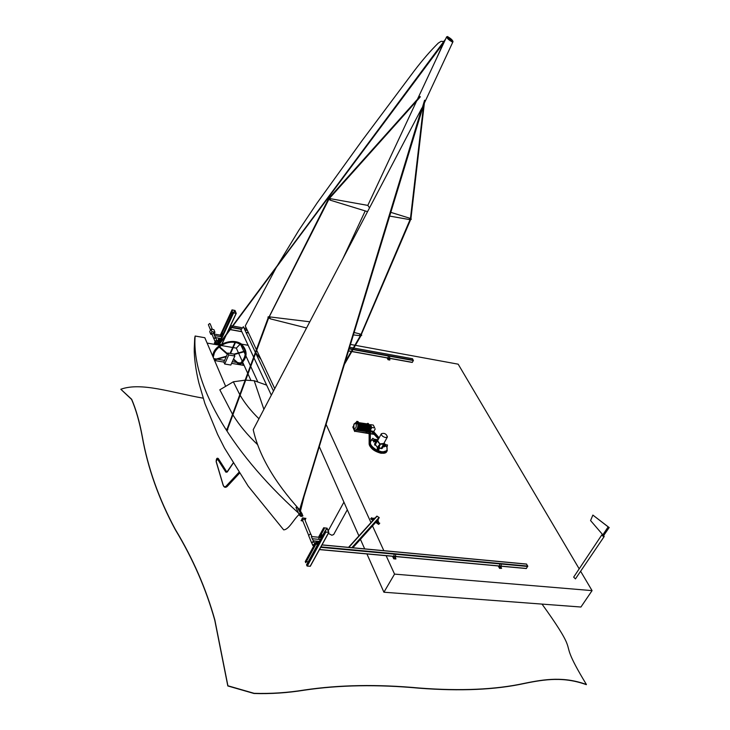 <?xml version="1.0" encoding="UTF-8"?>
<svg xmlns="http://www.w3.org/2000/svg" width="730" height="730" viewBox="0 0 730 730"><rect width="100%" height="100%" fill="white"/><g stroke="black" fill="none" stroke-linecap="round" stroke-linejoin="round"><path stroke-width="1.09" d="M608.199 526.832L592.87 515.088L608.172 526.877M602.852 534.844L590.57 520.554L592.87 515.088M608.984 527.544L608.218 526.805L608.984 527.544M609.212 527.48L603.226 536.167L602.478 535.409L608.218 526.805M603.82 535.564L604.175 536.55L603.582 536.742L601.766 534.962L602.825 534.889M604.148 536.577L575.432 578.899L573.67 577.12L601.766 534.962M580.788 571.553L592.067 590.625L394.547 574.108L386.134 555.694M355.391 345.336L458.175 364.179L579.191 568.852M350.482 344.432L354.88 345.244M383.834 550.676L372.51 525.919M370.986 522.589L326.073 424.367M366.925 553.942L383.916 592.222L580.934 607.022L592.067 590.625M319.284 446.632L358.914 535.902M360.438 539.333L364.671 548.878M394.547 574.108L383.916 592.222M330.754 407.714L421.867 108.049L253.219 429.696C258.867 455.118 274.325 481.818 299.601 509.777M339.578 378.806L421.867 108.049M423.665 104.737L410.424 218.763L410.89 219.009L424.376 103.085M410.032 219.228L411.346 219.219L410.926 218.735M410.461 218.48L409.055 218.014M389.665 216.08L409.658 219.602L409.448 218.133L408.727 217.941M411.099 219.347L409.913 219.593M410.598 219.703L361.122 334.97M360.465 335.471L361.733 335.271L361.441 334.668M361.031 334.376L359.543 333.865M360.428 335.389L359.443 333.957M353.384 334.915L360.282 335.727M361.587 335.426L360.31 335.791M420.298 96.716L419.96 97.3L420.069 96.597M367.847 205.404L369.535 207.849M452.062 41.929L451.897 41.674C448.932 40.095 447.18 38.489 446.641 36.847L447.654 36.527L452.062 41.929M448.01 36.92C450.903 38.553 452.563 40.132 453.011 41.646L452.253 41.792M452.034 41.555L447.654 36.527M329.869 199.993L330.334 200.002L329.832 198.578L330.352 199.71L328.089 198.505L328.792 198.368M329.403 198.46L329.942 198.596M329.057 198.943L328.582 198.761M328.272 199.308L268.759 317.568M328.181 198.733L330.352 199.71M269.251 316.774L270.255 318.499L267.965 317.03L268.695 316.729M267.956 317.194L270.173 318.682M270.209 318.417L269.434 316.856M219.119 344.542L275.894 268.138M443.74 41.674L277.199 265.866L443.74 41.674M256.403 349.643L245.262 325.945L276.341 267.344L444.214 42.03M213.753 358.576L216.335 359.014M217.357 359.178L224.584 360.392M232.332 361.678L236.611 362.399M237.579 362.554L240.544 363.056M241.63 363.239L243.273 363.513L242.515 365.173M233.18 347.58L236.301 348.119L238.464 352.891M238.646 353.293L242.223 361.186M242.634 362.107L244.148 365.447L231.583 363.357M219.392 344.168L219.912 345.29M221.217 345.509L232.688 347.498M217.357 344.843L218.042 343.648L219.21 343.848M218.042 343.648L218.671 345.071L207.119 343.073M223.836 362.071L227.851 353.046L233.992 354.096L234.868 356.03L230.826 365.036L224.685 364.014L223.836 362.071L214.593 360.529M224.685 364.014L228.718 354.99L227.851 353.046M234.868 356.03L228.718 354.99M244.148 365.447L247.689 373.267M247.99 373.924L250.883 380.321M443.922 41.811L436.659 58.19M277.409 265.501L298.889 230.206L317.167 202.894L362.116 140.552L414.375 70.682C422.707 59.778 430.673 50.58 438.274 43.107L441.139 41.291L443.685 41.646M274.745 388.625L256.704 350.281M443.703 41.628L443.028 41.318M451.897 41.674L447.417 36.701M301.189 515.946L302.184 513.966L299.893 510.133M297.32 507.268L300.815 513.82L300.039 515.38M302.184 513.966L300.815 513.82M298.944 514.139L295.988 507.469L296.882 507.222M266.651 385.13L254.204 380.722L263.886 409.348M257.644 444.707C247.26 434.788 239.002 424.823 232.888 414.832M232.551 414.321L219.821 389.802L233.344 381.79L239.796 394.665M240.124 395.213C244.669 403.07 250.947 410.926 258.94 418.764M233.344 381.79L245.152 380.166M245.691 380.148L254.204 380.722M300.459 511.082L303.954 496.838M261.002 359.416L255.783 352.8M241.63 344.159L248.145 345.299M240.736 344.633L243.838 351.404M244.021 351.796L245.189 354.36M245.846 355.793L250.445 365.812M250.737 366.46L257.59 381.407M225.643 386.352L204.82 337.716L195.138 336.028C191.598 380.932 226.181 447.636 298.442 513.008M227.614 429.13L227.605 430.079L226.784 429.231M227.824 429.605L227.203 428.811M227.55 429.231L227.094 429.112L227.55 429.231M236.301 348.119L240.134 344.25M283.66 529.861C288.87 529.734 293.752 519.258 298.926 514.686M194.709 338.163L195.138 336.028M255.381 352.407L243.355 326.712L240.973 329.878L253.638 357.134M389.519 358.311L412.231 362.445L413.363 360.529L412.468 358.749M388.196 358.685L388.223 356.806L388.086 358.822M388.013 358.968L387.484 357.983M387.311 357.946L388.059 359.726L389.793 360.036L389.61 357.061L389.364 359.06M389.291 359.196L388.762 358.211M388.059 359.726L387.082 357.91M388.159 359.534L389.893 359.844M236.237 313.371L233.235 312.814L232.952 312.13L233.509 312.933L236.118 313.352L234.896 310.469L232.231 309.894L232.304 310.606L232.021 309.867L235.014 310.487L236.237 313.371M219.42 344.231L221.099 344.524M232.952 312.13L218.717 343.766M218.334 341.093L218.954 341.202M218.288 341.202L219.62 338.318M220.414 336.594L232.423 310.624M218.17 341.175L219.502 338.291M220.296 336.576L232.304 310.606M501.136 566.161L526.321 568.533L527.763 566.078L526.449 564.108M499.53 567.201L499.648 564.755L499.639 567.21M499.43 567.347L498.663 565.905M501.072 567.338L501.2 564.901L500.962 567.329M500.862 567.484L500.096 566.033M498.517 565.987L499.557 568.369L498.271 565.969M499.685 568.168L501.62 568.341L499.557 568.369M501.62 568.341L501.081 567.329M395.45 557.729L395.614 555.165L395.322 557.711M395.231 557.875L394.538 556.37M393.744 557.574L394.036 555.019L393.871 557.583M393.652 557.729L392.959 556.223M392.795 556.306L393.707 558.797L395.852 558.988L395.459 557.647M393.835 558.578L395.97 558.769M393.707 558.797L392.558 556.287M328.856 532.316L325.416 531.969L325.151 531.02L325.735 532.106L328.719 532.298L326.985 528.21L323.919 527.79L324.093 528.83L323.691 527.763L327.122 528.219L328.856 532.316M325.014 531.011L306.518 564.874L307.266 566.088L310.323 566.252L328.746 532.508M306.326 561.689L308.17 561.845M305.368 561.507L305.779 562.684L317.486 541.222M318.517 539.333L324.229 528.848M305.642 562.675L317.349 541.213M318.38 539.315L324.093 528.83M378.24 519.55L379.089 517.451L376.817 516.156L348.52 547.363L352.216 547.71M351.96 547.692L348.776 547.39M377.912 523.419L376.872 520.755L376.06 522.187L378.058 523.2M378.003 523.264L377.328 520.964M375.85 522.215L378.688 524.405L379.618 523.364L378.605 522.653L377.967 520.253L377.1 520.8M377.967 520.253L378.688 522.498M378.021 520.198L377.556 519.988M378.605 522.653L377.684 522.041M373.121 520.235L371.899 519.112L374.289 518.939M371.844 519.176L374.07 518.793M373.021 518.948L372.537 518.409L374.928 518.245M374.709 518.099L372.537 518.409M372.857 520.527L370.676 518.774L373.021 520.344M378.688 524.405L375.676 522.397M372.565 518.382L371.616 517.743L370.676 518.774M378.815 524.186L379.746 523.145M381.754 448.548L381.516 447.882M382.164 448.375L381.909 447.18M375.257 443.886L374.581 444.223M387.329 450.529L381.799 452.281C373.632 449.972 369.654 446.304 369.864 441.267L369.991 441.029M374.691 443.566L375.795 442.9M382.602 446.577L382.657 447.937M379.354 448.439L382.748 447.782L382.766 446.596M376.808 441.039L375.448 439.916L375.028 440.692L375.877 442.754L374.7 443.548L377.474 447.654M386.991 446.559L387.073 450.885L385.02 452.034L381.89 452.107C373.733 449.799 369.754 446.13 369.955 441.093L371.78 439.524M373.86 439.159L377.547 439.697M384.026 443.147L385.659 444.698M386.909 451.277L384.883 452.938L381.325 453.138C374.225 451.35 370.165 448.037 369.143 443.22M386.763 451.56L381.233 453.312C373.541 451.24 369.517 447.727 369.143 442.754M383.469 445.948L384.044 445.984M384.683 443.931L385.385 445.127L383.451 444.853L385.194 444.981L384.683 443.931L384.327 444.57M383.405 444.762L382.511 446.559L384.445 446.833L385.385 445.127M383.451 444.853L382.511 446.559M384.482 444.917L383.46 444.36M384.454 444.908L383.615 444.789M384.363 444.625L383.405 444.46M385.422 445.045L385.175 445.921M385.677 444.935L385.686 445.711M386.9 446.404L384.956 446.112M385.467 444.679L385.239 446.313L385.467 444.679M387.155 446.577L387.484 444.962M387.384 444.944L387.064 446.568L387.384 444.944L385.458 444.67M386.407 446.477L386.863 446.541M374.517 441.623L373.605 441.978L374.444 440.172L373.605 441.978M375.448 439.916L374.536 440.263M374.216 439.98L375.503 439.779L376.853 440.966M375.631 441.276L375.539 442.252L375.631 441.276M375.64 441.258L375.548 442.28L375.64 441.258M374.636 441.039L375.12 440.664L375.667 442.745L374.636 441.039M375.521 441.969L375.32 441.422L375.466 441.988M375.503 441.951L375.384 441.422L375.558 441.933M375.43 440.537L376.662 441.312M375.247 440.628L376.607 441.404M373.632 440.683L374.28 440.026M373.705 440.163L374.289 439.715M373.368 440.756L373.696 440.19M374.435 439.661L373.331 440.911L374.444 439.697M372.857 438.283L371.789 439.542M373.304 440.874L371.826 439.57L372.921 438.329L372.008 439.56M378.167 447.855L378.897 448.074M377.346 447.043L378.003 446.778L377.419 448.749M379.764 447.7L378.122 446.915L378.469 445.765L378.286 446.842L379.764 447.7L379.144 448.831L378.596 447.901L377.556 448.311L379.125 448.886L378.678 448.001L377.556 448.311M378.469 445.765L377.647 447.189M377.173 448.631L378.122 446.915M379.016 447.262L380.275 444.342L379.819 443.867L380.275 444.342M378.322 446.915L378.441 446.322M378.432 446.979L378.651 446.267M378.642 447.079L378.669 446.285M378.897 447.207L378.788 446.614M378.806 449.78L378.541 450.355M377.164 449.78L377.483 449.123L378.779 449.726M377.638 450.41L377.182 449.872M378.459 450.401L377.738 450.446M377.483 449.123L378.797 449.999L377.209 449.461L377.538 448.366M378.067 450.501L377.273 450.091M377.246 450.045L377.045 450.246C370.612 446.267 368.842 442.882 371.725 440.08M385.504 437.535C382.684 436.723 381.306 435.454 381.37 433.729C384.336 432.762 386.352 433.83 387.429 436.923L385.504 437.535M383.825 443.466L379.919 443.913L377.492 440.582L377.839 440.181M383.679 443.685L383.633 443.813C380.823 444.835 378.788 443.822 377.547 440.756L381.37 433.729M383.825 443.512L384.199 442.791M376.342 441.887L377.611 439.57L378.067 439.761M374.727 444.853L375.932 442.654M377.912 440.044L377.611 439.57M374.8 445.026L377.647 439.816M378.578 446.231L379.755 444.096M378.77 446.55L379.974 444.36M378.669 446.267L379.819 443.867M358.841 423.199L358.375 424.066L357.134 423.884L356.34 422.232L356.797 421.365L358.038 421.557L358.841 423.199L357.59 423.017L356.797 421.365M357.134 423.884L357.59 423.017M358.448 423.938C358.731 427.689 357.846 429.742 355.811 430.116L355.601 430.079M358.713 422.935L368.312 424.741M358.613 422.743L367.947 424.24M365.684 426.521L359.023 425.553L368.988 426.639L359.023 425.161M365.484 427.315L358.996 426.083M365.383 428.136L358.859 427.023M365.392 428.93L358.613 427.944L368.321 429.404L368.258 430.171L358.302 428.702L368.258 430.171M367.126 431.266L357.262 430.07M367.601 430.791L367.418 431.302L357.554 429.815M368.002 430.134L367.865 430.828L357.928 429.349M358.813 427.214L368.714 428.984L358.613 427.935L368.595 429.377M358.959 426.393L368.723 427.835L368.842 428.492M359.023 425.581L368.769 427.023L368.978 427.561M368.978 426.256L359.005 424.769L368.988 426.639M358.877 423.984L368.851 425.453L368.696 426.21M358.759 423.354L368.613 424.787L368.568 425.407M374.718 427.944L373.295 425.07L374.718 427.944L371.826 427.515L370.411 424.641L373.295 425.07M370.128 425.152L370.411 424.641M367.236 423.911C370.384 422.989 368.942 433.155 366.15 431.576L365.885 431.54M368.239 423.984C370.128 427.415 369.608 429.988 366.679 431.704M369.763 430.508L373.824 431.494L375.22 428.939M369.973 430.937L371.826 427.515M353.429 427.004L352.763 426.904L354.844 431.248L369.115 433.319M370.311 433.492L373.742 433.994M354.844 431.248L369.124 433.62M370.311 433.793L374.052 434.332M352.763 426.904L354.689 431.521M371.816 431.886L369.718 431.339M371.168 431.74L371.908 431.22L370.959 431.074M370.53 431.521L371.032 431.996L371.46 431.211M370.265 431.795L370.785 431.056M371.798 431.95L370.283 432.05M387.165 450.802L386.882 451.322C384.902 456.816 368.668 449.561 369.143 443.375L369.608 442.517M369.115 431.284L369.143 443.375M378.423 439.113L378.815 438.192M378.478 438.776L378.505 437.845M378.167 438.429L378.186 437.507M377.848 438.091L377.875 437.16M377.538 437.745L377.565 436.823M377.227 437.407L377.255 436.476M376.917 437.069L377.319 435.993L372.629 431.32M376.607 436.723L376.634 435.801M376.297 436.385L376.315 435.454L375.85 436.275M375.987 436.047L376.005 435.116M375.667 435.701L375.695 434.779L375.229 435.6M375.357 435.363L375.384 434.432M375.047 435.025L375.074 434.095L374.609 434.916M374.736 434.678L374.764 433.757M374.426 434.341L374.454 433.41L373.988 434.231M374.116 434.003L374.143 433.072M373.806 433.656L373.833 432.735M373.495 433.319L373.523 432.397M373.185 432.981L373.212 432.05M372.875 432.644L372.902 431.713L372.437 432.534M372.565 432.306L372.592 431.375M372.254 431.959L372.163 431.257L371.816 431.859M369.718 431.038L370.22 430.974M369.581 430.782L369.608 442.362M370.147 440.747L369.709 440.491L370.238 440.619M370.311 440.528L369.709 438.986L370.356 439.113L369.709 438.693L370.356 438.812L369.699 438.392L370.356 438.511L369.699 438.091L370.347 438.21L369.699 437.79L370.347 437.909L369.699 437.489L370.347 437.617L369.699 437.197L370.347 437.316L369.699 436.896L370.347 437.014L369.699 436.595L370.347 436.713L369.699 436.303L370.347 436.421L369.699 436.002L370.347 436.12L369.699 435.701L370.347 435.828L369.699 435.409L370.338 435.527L369.699 435.107L370.338 435.226L369.69 434.815L370.338 434.934L369.69 434.514L370.338 434.633L369.69 434.222L370.338 434.341L369.69 433.921L370.338 434.04L369.69 433.629L370.338 433.748L369.69 433.328L370.338 433.447L369.69 433.036L370.338 433.155L369.69 432.735L370.329 432.853L369.69 432.443L370.329 432.562L369.69 432.151L370.329 432.269L369.69 431.85L370.329 431.676M369.763 431.248L370.329 431.384L369.763 430.946M379.08 437.918L377.483 436.202L376.479 436.96M373.267 431.421L379.125 437.827L373.505 431.448M320.37 539.506L312.248 538.731L314.028 542.135M319.603 537.335L320.534 537.426L320.954 538.439M319.466 537.326L311.354 536.541L312.248 538.731M319.338 541.404L313.644 540.857M320.534 537.426L321.291 535.528L321.884 536.733M317.24 545.237L316.829 544.224L318.417 541.313M311.035 534.488L310.314 533.995L308.607 535.51L311.546 542.709M311.829 543.056L313.298 541.295L313.982 541.678M313.252 541.386L313.863 541.733L311.701 542.755L313.252 541.386M321.291 536.514L321.246 535.856L321.291 536.514M321.957 536.596L321.328 535.546M317.221 543.978L317.167 543.321L317.221 543.978M317.888 542.28L317.304 542.463M317.203 545.146L316.829 544.233M316.948 543.138L317.851 542.344M321.994 534.834L322.56 535.117M322.386 535.82L321.893 534.789L321.373 534.999M321.008 535.683L321.428 534.944L322.322 535.939M317.194 541.751L317.97 542.135L317.221 541.706M320.096 536.44L320.826 536.349M320.853 536.641L319.868 536.851M319.813 536.961L320.881 536.714M221.537 336.795L214.483 335.545L215.87 338.218M221.035 335.262L222.002 335.791M220.916 335.243L213.872 333.993L214.483 335.545M220.743 338.51L215.761 337.634M221.847 335.408L222.477 333.756L222.714 334.249M219.146 341.959L220.442 338.455M214.018 338.93L215.204 337.37L215.825 337.78M215.168 337.452L215.715 337.826L213.899 338.629L215.168 337.452M222.422 334.532L222.413 334.021L222.422 334.532M219.292 341.293L219.283 340.782L219.292 341.293M220.04 339.304L220.405 338.537M219.255 340.527L219.739 339.97M222.385 333.756L223.125 333.364M219.173 339.286L219.812 339.806M219.821 339.788L219.201 339.231M221.263 334.778L222.093 334.65M222.112 334.851L221.117 335.088M221.071 335.189L222.084 334.906M212.047 333.938L213.881 332.898M211.928 331.685L214.93 332.214L213.908 329.65L210.915 329.111L209.729 331.694L210.742 334.267L211.928 331.685L210.915 329.111M212.156 334.513L210.742 334.267M214.93 332.214L214.218 333.756M314.338 544.279C316.519 546.213 310.359 545.639 314.338 544.279M314.657 545.383L314.968 544.434L314.356 544.096L312.805 545.456L313.644 545.803M304.693 519.322L304.045 518.884L302.53 520.225L308.571 535.053M305.879 518.473L302.749 517.871L301.189 520.7M302.904 521.156L301.107 520.499M305.094 520.298L305.852 518.264M305.834 518.464L302.749 517.871M302.539 518.327L301.225 520.782M210.495 330.015L208.388 324.677L209.647 323.509L210.222 323.974M217.476 343.866L214.465 343.465L215.496 341.093L218.516 341.494L217.476 343.866M214.383 343.127L215.496 341.093M215.697 340.746L218.398 341.412M333.692 534.497L331.876 535.263L328.336 533.384M542.016 604.093C556.278 623.812 564.591 636.971 566.945 643.595C569.938 651.187 566.745 652.145 586.418 684.494C564.007 676.409 545.182 679.055 524.322 683.362C495.542 689.631 460.511 691.191 419.248 688.025C377.602 684.156 339.322 684.813 304.41 690.005C287.52 692.733 270.766 693.838 254.131 693.327L227.906 685.771L214.857 620.025C206.125 588.763 192.957 558.587 175.373 529.496C158.857 498.855 147.834 467.839 142.286 436.43C139.594 421.84 136.045 409.448 131.655 399.255L120.824 389.254C141.264 381.909 171.486 392.576 203.132 398.169M120.824 389.254L131.592 399.42C135.972 409.612 139.512 422.004 142.213 436.595C147.752 468.003 158.784 499.028 175.291 529.67C192.875 558.76 206.033 588.937 214.766 620.199L227.815 685.954L254.04 693.5C270.666 694.02 287.419 692.907 304.319 690.178C339.222 684.986 377.501 684.32 419.148 688.189C460.411 691.356 495.433 689.795 524.222 683.517C545.082 679.21 563.898 676.555 586.309 684.649L586.418 684.494M386.508 446.486L386.946 446.961L386.608 446.368M377.164 449.643L376.872 450.291M383.953 443.274L384.628 444.041M378.076 450.711L381.708 451.733C386.252 452.034 387.931 450.446 386.745 446.961M384.61 444.077L383.88 443.411M377.392 439.98L374.28 439.533M238.893 472.392L226.163 486.08L227.149 486.508L239.458 473.268M226.163 486.08C224.849 487.311 223.836 486.901 223.125 484.848L223.261 485.267M223.125 484.848L216.317 461.889M216.199 461.488L217.348 458.851L218.37 458.641M217.348 458.851L225.917 472.21L226.984 472.082M225.917 472.21L227.541 471.598M227.276 471.991L233.162 463.221M230.571 325.653L232.468 326M232.843 326.064L241.393 327.615M243.993 328.089L246.484 328.546M353.32 347.945L349.615 347.279L353.302 347.982M353.813 348.073L412.596 358.777M229.977 326.921L231.574 327.213M231.939 327.277L240.882 328.901M244.696 329.595L247.187 330.042M349.223 348.548L352.617 349.168M353.128 349.259L413.381 360.191M228.855 329.339L229.859 329.522M230.224 329.586L241.812 331.675M246.028 332.442L248.529 332.889M348.502 350.911L351.312 351.422M351.823 351.513L387.457 357.937M388.241 358.083L388.743 358.165M228.892 329.266L229.904 329.449M230.279 329.513L241.767 331.584M245.992 332.351L248.483 332.798M348.529 350.838L351.358 351.349M351.869 351.44L388.141 357.983M388.241 358.001L389.428 358.22M389.528 358.238L412.368 362.354M229.822 327.259L231.328 327.533M231.702 327.597L240.845 329.257M244.888 329.987L247.37 330.444M349.123 348.885L352.435 349.488M352.946 349.579L413.363 360.529M236.064 313.48L226.546 333.975M225.853 335.471L221.847 344.085M222.02 343.994L226.181 335.034M226.875 333.528L236.191 313.48M219.329 343.693L233.545 313.015M233.235 312.814L218.891 343.793M217.64 341.047L218.954 338.2M220.369 335.143L232.021 309.921M234.75 310.369L233.554 312.942M233.737 312.978L234.896 310.469M321.994 544.954L526.677 564.135M320.935 546.889L527.763 566.078M393.826 556.306L319.503 549.489L392.968 556.251M393.954 556.342L394.547 556.397M395.532 556.479L498.672 565.933M501.017 566.124L500.105 566.06M393.954 556.315L395.404 556.442M395.532 556.461L499.585 565.987M501.136 566.133L526.476 568.451M320.698 547.317L527.735 566.489M328.673 532.508L310.131 566.325M307.266 566.088L325.781 532.216M325.416 531.969L306.901 565.841M305.259 561.698L313.946 545.766M314.84 544.124L316.473 541.131M318.59 537.243L323.691 527.872M326.803 528.082L325.169 531.075M325.279 531.33L326.985 528.21M351.942 547.555L379.089 517.451M348.94 547.272L377.136 516.156M352.28 547.719L379.208 517.835M352.836 547.774L376.379 521.612L352.836 547.774M375.238 440.628L375.594 439.962M357.892 423.993C358.101 427.698 357.207 429.705 355.227 430.025C353.411 429.505 353.019 427.497 354.032 424.002L356.34 422.214M356.176 423.847C356.505 427.588 355.738 429.021 353.868 428.154C353.539 424.431 354.305 422.998 356.176 423.847M368.349 424.531L358.795 423.108M367.947 424.185L358.64 422.798M367.099 431.403L357.381 429.979M367.573 431.074L357.718 429.632M368.02 430.536L358.101 429.085M368.413 429.824L358.448 428.364M368.714 428.984L358.74 427.524M368.915 428.072L358.932 426.603M368.997 427.141L359.023 425.663M368.887 425.8L358.941 424.322M368.668 425.079L358.777 423.601M358.685 423.5C359.206 427.753 358.284 429.924 355.911 430.016M368.568 424.02L369.654 424.933C370.42 428.629 369.672 430.919 367.391 431.822M371.798 431.229L371.415 431.941M371.442 431.211L371.032 431.959M371.26 431.174L370.84 431.932M370.648 431.603L370.94 431.074M371.981 431.977L372.355 431.284M372.291 432.324L372.747 431.466M378.195 438.794L378.66 437.945M377.885 438.456L378.35 437.599M377.574 438.109L378.04 437.261M377.255 437.772L377.72 436.914M376.945 437.425L377.41 436.577M376.634 437.087L377.1 436.23M376.324 436.741L376.79 435.892M376.014 436.403L376.479 435.554M375.704 436.065L376.169 435.208M375.393 435.719L375.859 434.87M375.083 435.381L375.548 434.532M374.773 435.043L375.238 434.186M374.463 434.697L374.919 433.848M374.152 434.359L374.609 433.51M373.842 434.022L374.298 433.164M373.532 433.684L373.988 432.826M373.222 433.337L373.678 432.488M372.911 432.999L373.368 432.151M372.601 432.662L373.057 431.813M410.068 219.62L360.875 334.741M354.132 332.488L359.671 333.893M360.866 335.846L344.387 364.398M345.016 362.335L360.337 335.791M409.448 218.133L390.805 212.357M365.228 210.924L342.872 258.712M367.829 205.349L416.629 101.005M417.414 99.344L446.641 36.847M452.983 41.719L423.765 104.399M422.524 107.054L421.511 109.245M419.96 97.3L329.002 198.907M419.978 96.479L328.527 198.66M268.868 317.532L328.746 199.564M329.832 198.578L367.893 205.413M367.555 211.636L330.152 200.139M269.525 316.875L309.794 321.784M270.118 318.791L306.563 327.962M444.032 41.875L444.716 40.953M218.827 344.368L445.592 39.082M227.322 354.242L219.109 347.033M219.52 346.704L227.541 353.749M226.446 356.213L214.191 359.607M226.218 356.733L214.364 360.009M233.527 359.005L239.422 364.179M233.308 359.498L239.02 364.507M234.011 354.123L245.088 351.057C239.44 335.891 218.872 342.571 214.301 353.201L213.242 357.381M234.184 354.524L245.171 351.486M230.041 353.42L234.941 342.443M230.534 353.502L235.443 342.525M239.349 364.115C243.729 360.319 245.672 356.112 245.161 351.486M212.539 355.738L213.461 352.864C216.418 344.259 232.368 337.689 241.338 343.958C248.081 351.103 247.634 358.038 239.987 364.754M216.272 344.66L217.449 344.697M299.711 510.717L424.997 100.357M299.346 510.608L424.604 100.238M301.855 514.623C304.894 517.278 297.822 515.243 299.738 514.029M302.092 514.148L302.923 515.928C301.143 516.922 299.82 516.302 298.962 514.075L299.765 513.5M226.902 428.811L226.683 429.286M268.111 317.961L227.094 429.112M268.54 318.262L227.55 429.295M283.669 529.87L248.2 486.171L224.484 448.019L217.613 434.405L204.929 403.608L198.843 382.821C195.603 369.626 194.061 356.413 194.253 348.612L194.727 337.899M233.098 463.112L226.902 472.073L218.325 458.568C216.947 457.619 216.226 458.668 216.162 461.707L223.088 485.067C224.01 487.421 225.342 487.914 227.094 486.563M253.94 357.782L271.323 395.167M255.692 353.055L273.485 391.043M230.589 325.616L232.496 325.963M232.87 326.027L241.411 327.587M243.975 328.053L246.457 328.5M353.831 348.046L412.55 358.731M228.837 329.376L229.831 329.559M230.196 329.622L241.831 331.721M246.056 332.478L248.547 332.935M348.493 350.947L351.294 351.459M351.805 351.55L388.132 358.101M388.241 358.12L389.418 358.33M389.519 358.348L412.231 362.445M222.057 343.976L226.273 334.915M226.966 333.409L236.237 313.444M217.64 340.983L218.927 338.191M220.341 335.143L232.021 309.867M322.03 544.881L526.586 564.053M319.448 549.59L393.817 556.406M393.945 556.415L395.395 556.543M395.523 556.561L499.585 566.088M499.703 566.097L501.017 566.215M501.136 566.224L526.321 568.533M310.323 566.252L328.847 532.444M305.259 561.589L313.863 545.784M314.812 544.051L316.409 541.122M318.526 537.234L323.691 527.763M348.52 547.363L376.817 516.156M372.811 438.228L374.481 439.706M378.806 449.935L379.125 448.886M333.637 534.606L347.316 509.768M383.579 443.922L387.374 437.024M328.217 530.82L343.921 502.13M374.919 445.273L377.492 440.582M381.096 448.658L383.67 443.977M368.276 424.294L358.676 422.852M367.874 424.002L358.558 422.615M366.478 431.622L356.997 430.244M366.944 431.576L357.152 430.152M367.418 431.302L357.508 429.861M367.865 430.828L357.91 429.368M368.851 425.453L358.877 423.966M368.613 424.787L358.777 423.318M358.713 423.437C358.832 428.702 357.755 430.928 355.501 430.098M365.986 431.631C366.506 432.99 367.619 432.023 369.325 428.72C369.143 424.039 368.367 422.424 366.998 423.874M368.595 424.039L370.174 425.234C371.305 426.621 369.654 433.164 367.646 431.841M372.127 432.196L372.592 431.348M378.35 439.013L378.815 438.155M378.03 438.666L378.505 437.817M377.72 438.329L378.186 437.471M377.41 437.982L377.875 437.133M377.1 437.644L377.565 436.786M376.79 437.297L377.255 436.449M376.169 436.622L376.634 435.764M375.539 435.938L376.005 435.089M374.919 435.253L375.384 434.405M374.298 434.578L374.764 433.72M373.678 433.894L374.143 433.045M373.368 433.556L373.833 432.707M373.057 433.219L373.523 432.361M372.747 432.872L373.212 432.023M310.998 534.378L311.902 536.596M211.828 333.683L213.762 338.574M213.844 332.798L214.355 334.084M302.402 518.081L301.974 518.875M314.968 544.434L313.863 541.733M310.752 534.132L304.656 519.231M312.768 545.365L311.664 542.664M217.303 342.717L215.615 342.233M215.396 342.635L217.631 342.58M213.863 338.537L215.076 341.622M210.194 323.892L212.366 329.376M215.715 337.826L216.965 340.965"/></g></svg>
